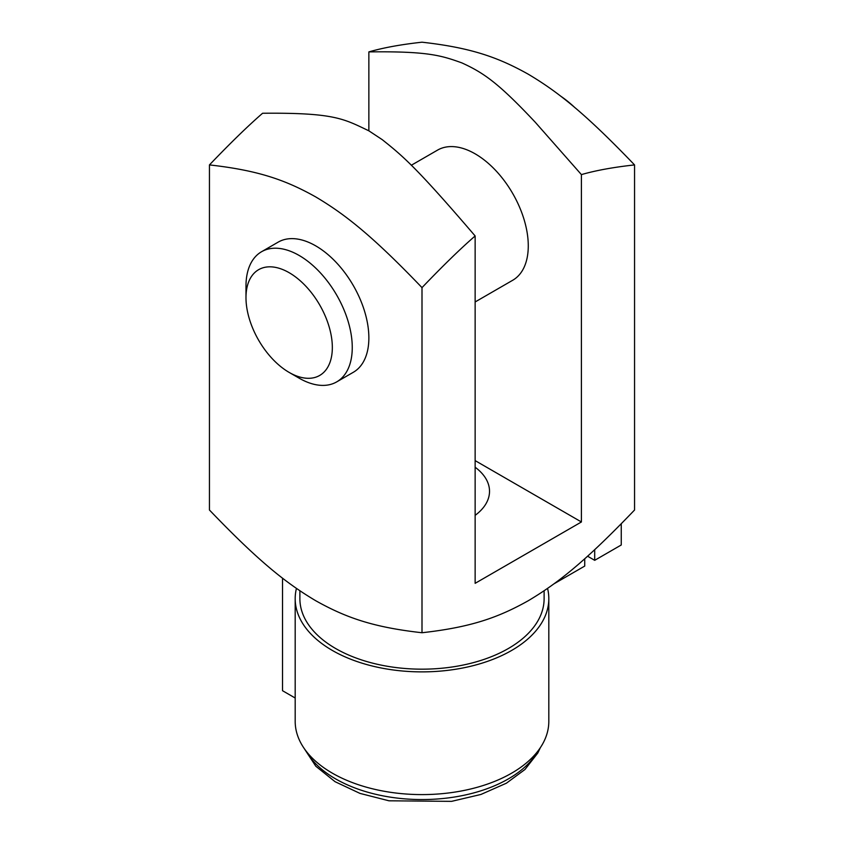 <?xml version="1.0" encoding="UTF-8"?>
<svg xmlns="http://www.w3.org/2000/svg" width="844" height="844" viewBox="0 0 844 844"><rect width="100%" height="100%" fill="white"/><g stroke="black" fill="none" stroke-linecap="round" stroke-linejoin="round"><path stroke-width="1.27" d="M299.124 378.165L289.154 372.415A61.053 35.248 -120 0 0 332.336 347.485A61.053 35.248 -120 0 0 289.154 272.707A61.053 35.248 -120 0 0 245.984 297.637A61.053 35.248 -120 0 0 289.154 372.415L299.124 378.165A75.148 43.382 -120 0 0 336.693 381.889A75.148 43.382 -120 0 0 348.213 321.669A75.148 43.382 -120 0 0 299.124 255.447A75.148 43.382 -120 0 0 261.545 251.734A75.148 43.382 -120 0 0 245.984 286.127L245.984 297.637M336.693 381.889L353.298 372.299A75.148 43.382 -120 0 0 364.819 312.08A75.148 43.382 -120 0 0 315.73 245.868A75.148 43.382 -120 0 0 278.151 242.144L261.545 251.734M296.434 588.426A126.811 73.217 0 0 0 295.189 598.67A126.811 73.217 0 0 0 332.336 650.439A126.811 73.217 0 0 0 470.53 666.306A126.811 73.217 0 0 0 548.811 598.67A126.811 73.217 0 0 0 547.566 588.426M295.189 598.67L295.189 721.377A126.811 73.217 0 0 0 332.336 773.157A126.811 73.217 0 0 0 470.53 789.024A126.811 73.217 0 0 0 548.811 721.377L548.811 598.67M475.14 301.962L512.709 280.261A75.148 43.382 -120 0 0 524.229 220.052A75.148 43.382 -120 0 0 475.14 153.83A75.148 43.382 -120 0 0 437.561 150.105L411.323 165.255M368.86 130.82L382.163 139.598C402.704 155.961 415.986 166.901 475.14 235.961C460.666 248.495 442.963 265.723 422 287.625C372.816 236.331 345.629 214.692 315.73 196.926C285.831 180.173 258.633 170.414 209.449 164.918C230.412 143.005 248.125 125.788 262.589 113.254C334.287 112.6 343.561 118.74 368.86 130.82L368.86 51.895C383.334 47.728 401.037 44.489 422 42.2C471.184 47.697 498.371 57.455 528.27 74.209C558.169 91.975 585.367 113.623 634.551 164.918C613.588 167.207 595.875 170.435 581.41 174.602L535.191 122.169C498.203 82.828 483.802 72.922 461.837 62.878C441.296 55.525 428.013 51.136 368.86 51.895M209.449 164.918L209.449 510.019C258.633 561.313 285.831 582.951 315.73 600.728C345.629 617.481 372.816 627.24 422 632.736L422 287.625M299.884 590.789L299.884 598.67A122.116 70.506 0 0 0 335.648 648.519A122.116 70.506 0 0 0 468.726 663.806A122.116 70.506 0 0 0 544.116 598.67L544.116 590.789M475.14 460.613L581.41 521.972L581.41 174.602M475.14 235.961L475.14 583.331L581.41 521.972M475.14 467.238A67.52 38.982 180 0 1 489.52 491.292A67.52 38.982 180 0 1 475.14 515.346M422 632.736C471.184 627.24 498.371 617.481 528.27 600.728C558.169 582.951 585.367 561.313 634.551 510.019L634.551 164.918M587.572 556.207L594.693 560.321L621.258 544.981L621.258 523.744M594.693 549.676L594.693 560.321M295.189 698.02L282.518 690.708L282.518 578.172M575.038 107.768A93.937 54.238 -120 0 0 560.68 96.142M584.734 558.749L584.734 566.071L554.054 583.784M538.261 750.622A122.116 70.506 180 0 1 508.352 778.906A122.116 70.506 180 0 1 335.648 778.906A122.116 70.506 180 0 1 305.739 750.622M303.65 747.668L315.814 766.236L335.057 781.692L359.987 793.402L389.01 800.808L451.561 801.357L480.932 794.457L506.4 783.2L524.989 769.475L537.807 753.006L540.35 747.668"/></g></svg>
